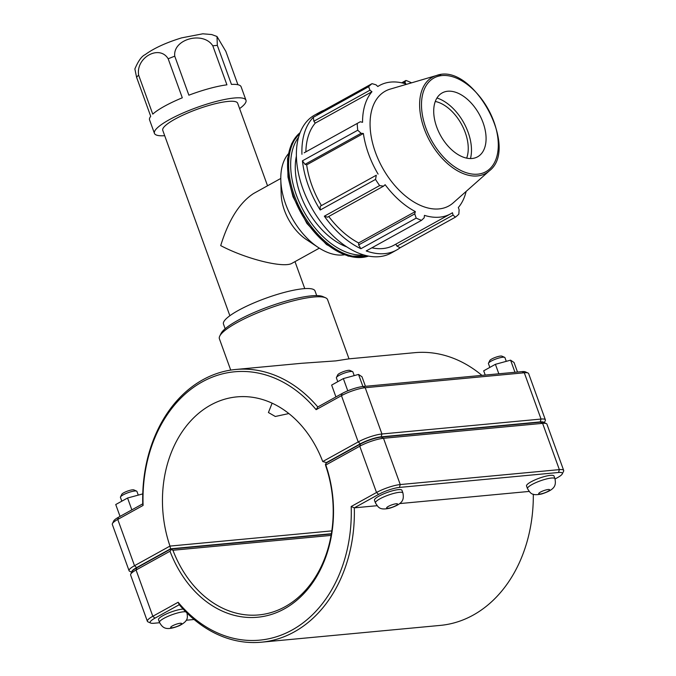 <?xml version="1.0" encoding="UTF-8"?>
<svg xmlns="http://www.w3.org/2000/svg" width="676" height="676" viewBox="0 0 676 676"><rect width="100%" height="100%" fill="white"/><g stroke="black" fill="none" stroke-linecap="round" stroke-linejoin="round"><path stroke-width="1.01" d="M245.98 100.234L241.112 86.781A48.68 9.895 160.1 0 0 231.454 84.407L217.334 45.402L216.996 36.496L211.689 34.544L202.817 33.8L181.675 37.856C166.102 42.63 153.917 48.233 145.12 54.663C141.673 56.192 138.259 60.95 134.87 68.952L136.594 77.301L150.714 116.306A48.68 9.895 160.1 0 0 149.573 119.922L154.441 133.366A48.68 9.895 -19.9 0 1 196.843 107.492A48.68 9.895 -19.9 0 1 245.98 100.234A48.68 9.895 -19.9 0 1 239.6 108.591M182.3 97.792A48.68 9.895 160.1 0 0 152.759 114.134L138.639 75.129C135.724 57.46 159.46 44.329 168.18 58.787L182.3 97.792M226.925 84.83A48.68 9.895 160.1 0 0 188.874 95.189L174.754 56.184C172.676 39.107 203.256 30.783 212.805 45.824L226.925 84.83M216.996 36.496L225.852 51.384L237.927 84.737M164.699 135.707A48.68 9.895 -19.9 0 1 154.441 133.366M229.865 315.726L162.764 130.358A39.825 8.095 -19.9 0 1 197.451 109.182A39.825 8.095 -19.9 0 1 237.665 103.242L267.535 185.782M280.777 178.456L253.551 193.522C239.532 202.682 228.581 220.046 220.706 245.608C246.149 259.102 284.165 268.482 292.116 263.226L319.342 248.151M225.167 328.747L223.477 324.091A48.68 9.895 -19.9 0 1 265.879 298.217A48.68 9.895 -19.9 0 1 315.024 290.95L316.706 295.606M304.149 152.81L360.257 121.764L304.149 152.81M324.032 110.222A78.889 47.658 61 0 0 320.238 111.979A78.889 47.658 61 0 0 316.748 114.252L372.045 83.655A78.889 47.658 61 0 0 368.631 86.689L313.326 117.294L313.858 121.241L315.253 123.108A73.371 44.32 61 0 0 305.865 151.863M313.326 117.294A78.889 47.658 61 0 0 301.944 154.322M320.187 206.273L320.23 210.016L375.535 179.419L376.295 175.228L320.187 206.273L376.295 175.228M357.241 123.725A78.889 47.658 61 0 0 357.731 130.231L302.425 160.829L305.011 164.344L306.676 164.859A73.371 44.32 61 0 0 321.387 205.487M302.425 160.829A78.889 47.658 61 0 0 320.23 210.016M358.635 244.932L360.899 248.717L416.205 218.12L414.734 213.886L358.635 244.932L358.626 242.938L415.334 211.563L414.734 213.886M328.739 216.489A73.371 44.32 61 0 0 358.626 242.938M324.336 216.193L327.463 217.199L383.562 186.154L379.642 185.587L324.336 216.193A78.889 47.658 61 0 0 360.899 248.717M396.964 246.149L400.133 247.754L455.43 217.148L453.064 215.103L396.964 246.149L395.798 244.18M371.859 247.813A73.371 44.32 61 0 0 393.956 245.202L450.664 213.819A73.371 44.32 61 0 0 452.464 212.729L453.064 215.103M450.664 213.819A73.371 44.32 61 0 1 424.46 215.365L424.156 217.816L421.528 220.334L366.223 250.931A78.889 47.658 61 0 0 396.635 250.027A78.889 47.658 61 0 0 400.133 247.754M466.144 191.409A73.371 44.32 61 0 1 458.328 207.524L459.122 209.721L458.852 214.115A78.889 47.658 61 0 1 455.43 217.148M383.562 186.154L385.134 184.692A73.371 44.32 61 0 0 415.334 211.563M403.073 83.123L404.924 82.109L405.955 80.469A78.889 47.658 61 0 1 411.278 82.683L411.439 82.869M306.676 164.859L363.384 133.485A73.371 44.32 61 0 0 378.087 174.104M305.011 164.344L361.111 133.299L363.384 133.485M405.955 80.469L401.721 82.81M404.924 82.109L405.82 83.892A73.371 44.32 61 0 0 390.694 82.083A73.371 44.32 61 0 0 379.616 85.429A73.371 44.32 61 0 0 377.816 86.52L376.017 84.821L372.045 83.655M320.238 111.979L314.746 115.021A78.889 47.658 61 0 0 302.873 188.748A78.889 47.658 61 0 0 391.134 253.077L396.635 250.027M313.858 121.241L369.958 90.195L371.952 91.733A73.371 44.32 61 0 0 362.547 122.314L360.257 121.764M440.727 74.698A55.001 33.225 61 0 0 436.552 75.492L390.272 89.088A65.606 39.63 61 0 0 382.43 167.724A65.606 39.63 61 0 0 453.224 202.859L489.331 170.867C519.954 147.807 472.355 61.786 436.552 75.492A55.001 33.225 61 0 0 424.148 128.609A55.001 33.225 61 0 0 489.331 170.867M369.958 90.195L368.631 86.689M361.111 133.299L357.731 130.231M375.535 179.419A78.889 47.658 61 0 0 379.642 185.587M416.205 218.12A78.889 47.658 61 0 0 421.528 220.334M315.253 123.108L371.952 91.733M296.401 156.004A63.113 38.126 61 0 0 346.67 246.841M447.723 91.235A36.521 22.063 61 0 0 444.952 91.767A36.521 22.063 61 0 0 437.516 129.116A36.521 22.063 61 0 0 472.068 158.488A36.521 22.063 61 0 0 480.002 155.108A36.521 22.063 61 0 0 480.256 116.179A36.521 22.063 61 0 0 447.723 91.235M470.479 158.556A41.033 24.792 61 0 0 436.966 98.003M466.668 158.142A36.521 22.063 61 0 0 461.378 124.046A36.521 22.063 61 0 0 435.293 101.451M288.314 153.866A59.167 35.743 61 0 0 280.802 179.867L281.174 194.071A39.825 24.057 61 0 0 306.321 239.524L318.159 247.391A59.167 35.743 61 0 0 344.185 254.827M280.802 179.867A59.167 35.743 61 0 0 318.159 247.391M331.806 530.888L169.98 546.081L134.516 565.702A17.821 3.625 160.1 0 0 129.065 570.713L112.317 524.441A17.821 3.625 -19.9 0 1 112.427 523.604A17.821 3.625 -19.9 0 1 117.759 519.438L143.092 505.42A134.769 103.842 84.6 0 1 202.225 381.889A134.769 103.842 84.6 0 1 316.131 409.673L317.796 406.969A136.966 105.532 -95.4 0 0 235.73 369.476L301.445 363.308L335.887 360.883L349.01 358.846L414.667 352.678A136.966 105.532 84.6 0 1 481.912 375.374M235.73 369.476A136.966 105.532 -95.4 0 0 142.746 503.831L118.427 517.292A15.633 3.177 160.1 0 0 113.737 520.942L112.427 523.604M375.442 502.927L374.47 500.24A14.61 2.974 -19.9 0 1 382.768 494.249A14.61 2.974 -19.9 0 1 398.392 489.627A14.61 2.974 -19.9 0 1 401.941 490.294L402.921 492.981C404.037 499.48 403.479 503.797 389.722 508.217C379.168 510.481 378.298 507.152 375.442 502.927A14.61 2.974 -19.9 0 1 379.912 498.829A14.61 2.974 -19.9 0 1 399.372 492.322A14.61 2.974 -19.9 0 1 402.921 492.981M354.216 375.619L352.872 371.901A8.763 1.783 160.1 0 0 352.568 371.623A8.763 1.783 160.1 0 0 344.025 373.211A8.763 1.783 160.1 0 0 336.445 377.462A8.763 1.783 160.1 0 0 336.386 377.867L337.772 381.686M336.445 377.462L337.763 374.8A6.574 1.335 -19.9 0 1 343.45 371.614A6.574 1.335 -19.9 0 1 349.855 370.423L352.568 371.623M335.93 396.93L331.646 385.092L343.349 378.585L347.777 390.821M316.131 409.673L341.456 395.654A17.821 3.625 -19.9 0 1 365.201 387.72L524.297 372.78A17.821 3.625 -19.9 0 1 528.007 373.017L525.294 371.817A15.633 3.177 160.1 0 0 522.041 371.614L362.936 386.545L358.525 374.436L343.349 378.585M365.446 386.309L361.998 376.785L358.525 374.436M185.765 611.814A14.61 2.974 160.1 0 0 163.955 618.32A14.61 2.974 160.1 0 0 159.494 622.427L158.514 619.731A14.61 2.974 -19.9 0 1 167.318 613.521A14.61 2.974 -19.9 0 1 183.137 609.076M121.815 501.186L120.438 497.367A8.763 1.783 -19.9 0 1 120.489 496.953A8.763 1.783 -19.9 0 1 126.226 493.421A8.763 1.783 -19.9 0 1 134.786 490.996A8.763 1.783 -19.9 0 1 136.611 491.114A8.763 1.783 -19.9 0 1 136.924 491.401L138.267 495.119M136.611 491.114L133.899 489.914A6.574 1.335 160.1 0 0 132.53 489.83A6.574 1.335 160.1 0 0 126.108 491.646A6.574 1.335 160.1 0 0 121.807 494.291L120.489 496.953M131.845 509.856L127.561 498.018L142.687 493.919M120.041 516.396L115.74 504.533L127.561 498.018M527.5 488.655L526.528 485.959A14.61 2.974 -19.9 0 1 534.826 479.977A14.61 2.974 -19.9 0 1 550.45 475.355A14.61 2.974 -19.9 0 1 553.999 476.022L554.971 478.709C556.095 485.207 555.528 489.517 541.78 493.945C531.226 496.209 530.347 492.88 527.5 488.655A14.61 2.974 -19.9 0 1 531.961 484.548A14.61 2.974 -19.9 0 1 551.422 478.042A14.61 2.974 -19.9 0 1 554.971 478.709M506.273 361.339L504.93 357.629A8.763 1.783 160.1 0 0 504.626 357.342A8.763 1.783 160.1 0 0 496.083 358.939A8.763 1.783 160.1 0 0 488.495 363.181A8.763 1.783 160.1 0 0 488.444 363.595L489.83 367.414M488.495 363.181L489.813 360.519A6.574 1.335 -19.9 0 1 495.5 357.342A6.574 1.335 -19.9 0 1 501.905 356.142L504.626 357.342M485.233 375.07L483.695 370.82L495.407 364.313L498.837 373.794M514.968 372.273L510.583 360.164L495.407 364.313M517.503 372.037L514.056 362.513L510.583 360.164M546.318 423.59L543.597 422.39A15.633 3.177 160.1 0 0 540.344 422.187L381.247 437.118A15.633 3.177 160.1 0 0 360.426 444.081L326.508 462.849L325.401 464.353L325.824 465.012L359.767 446.228A17.821 3.625 -19.9 0 1 383.503 438.293L542.608 423.353A17.821 3.625 -19.9 0 1 546.318 423.59A17.821 3.625 -19.9 0 1 546.935 424.165L563.683 470.437A17.821 3.625 160.1 0 0 559.356 469.626L400.251 484.557A17.821 3.625 160.1 0 0 376.515 492.5L351.182 506.51A134.769 103.842 84.6 0 1 292.057 630.04A134.769 103.842 84.6 0 1 178.143 602.265L152.818 616.275A17.821 3.625 160.1 0 0 147.368 621.278A17.821 3.625 160.1 0 0 147.993 621.861L150.706 623.061A15.633 3.177 -19.9 0 1 154.939 618.168L179.258 604.707A136.966 105.532 -95.4 0 0 261.333 642.2A136.966 105.532 -95.4 0 0 354.317 507.845L378.636 494.384A15.633 3.177 -19.9 0 1 399.457 487.421L558.553 472.49A15.633 3.177 -19.9 0 1 562.263 473.935A15.633 3.177 -19.9 0 1 557.573 477.586L555.064 478.98M562.263 473.935L563.573 471.273A17.821 3.625 160.1 0 0 563.683 470.437M147.368 621.278L130.62 575.014A17.821 3.625 -19.9 0 1 130.73 574.178A17.821 3.625 -19.9 0 1 136.07 570.012L170.006 551.227A111.76 86.114 -95.4 0 0 284.385 608.865A111.76 86.114 -95.4 0 0 325.824 465.012M325.401 464.353L325.688 465.722A109.571 84.424 84.6 0 1 258.773 614.923A109.571 84.424 84.6 0 1 172.929 550.256L170.648 549.089L136.729 567.857A15.633 3.177 160.1 0 0 132.048 571.516L130.73 574.178M170.006 551.227L171.096 549.732M172.929 550.256L331.079 535.409M331.316 534.006L170.648 549.089M533.313 494.224A136.966 105.532 84.6 0 1 440.27 625.401L261.333 642.2M351.182 506.51L354.317 507.845L377.064 505.707M178.143 602.265L179.258 604.707M194.088 619.495L186.213 620.238M159.612 622.731L153.959 623.264A15.633 3.177 -19.9 0 1 150.706 623.061M529.114 491.435L399.685 503.586M544.281 422.694L545.27 420.7A17.821 3.625 160.1 0 0 545.38 419.864A17.821 3.625 160.1 0 0 541.045 419.052L381.948 433.984A17.821 3.625 160.1 0 0 358.204 441.927L322.739 461.547L326.407 462.587L360.325 443.811A15.633 3.177 -19.9 0 1 381.146 436.848L540.251 421.917A15.633 3.177 -19.9 0 1 544.028 422.576M322.739 461.547L322.739 461.547A109.571 84.424 84.6 0 0 236.896 396.88A109.571 84.424 84.6 0 0 169.98 546.081L170.555 548.819L331.367 533.727M288.863 413.551L275.309 416.484L268.423 412.521L272.124 403.175M528.007 373.017A17.821 3.625 -19.9 0 1 528.632 373.591L545.38 419.864M129.065 570.713A17.821 3.625 160.1 0 0 129.682 571.288L131.719 572.183M131.837 571.938A15.633 3.177 -19.9 0 1 136.636 567.595L170.555 548.819M327.108 462.519L326.407 462.587M143.092 505.42L142.746 503.831M381.146 436.848L381.948 433.984L365.201 387.72L362.936 386.545A15.633 3.177 160.1 0 0 342.115 393.508L317.796 406.969M230.719 370.102L219.396 338.803A57.528 11.695 -19.9 0 1 219.742 336.099A57.528 11.695 -19.9 0 1 269.504 308.222A57.528 11.695 -19.9 0 1 325.579 297.786A57.528 11.695 -19.9 0 1 327.581 299.645L349.01 358.846M325.579 297.786L322.858 296.587A55.339 11.247 160.1 0 0 268.93 306.625A55.339 11.247 160.1 0 0 221.06 333.437L219.742 336.099M136.594 77.301A48.68 9.895 -19.9 0 1 138.639 75.129M168.18 58.787A48.68 9.895 -19.9 0 1 174.754 56.184M212.805 45.824A48.68 9.895 -19.9 0 1 217.334 45.402M300.136 132.606L291.669 143.625L287.537 158.928L287.993 177.146L292.962 196.691L306.887 223.435L326.474 244.526L348.267 256.162L368.471 256.111A71.005 42.892 -119 0 1 293.409 196.285A71.005 42.892 -119 0 1 300.119 132.631M299.933 133.13A71.005 42.892 61 0 0 294.432 195.719A71.005 42.892 61 0 0 367.921 256.001M363.671 254.945A69.543 42.013 -119 0 1 296.375 195.068A69.543 42.013 -119 0 1 298.572 137.287M442.045 75.551A53.556 32.355 -119 0 1 493.886 121.672A53.556 32.355 -119 0 1 477.746 174.171A53.556 32.355 -119 0 1 425.905 128.051A53.556 32.355 -119 0 1 442.045 75.551M396.178 503.772A5.847 1.191 160.1 0 0 388.396 506.375A5.847 1.191 160.1 0 0 388.032 508.276A5.847 1.191 160.1 0 0 395.815 505.673A5.847 1.191 160.1 0 0 396.178 503.772M172.076 627.776A5.847 1.191 -19.9 0 1 172.439 625.866A5.847 1.191 -19.9 0 1 180.222 623.264A5.847 1.191 -19.9 0 1 179.858 625.173A5.847 1.191 -19.9 0 1 172.076 627.776M548.236 489.5A5.847 1.191 160.1 0 0 540.445 492.103A5.847 1.191 160.1 0 0 540.082 494.004A5.847 1.191 160.1 0 0 547.864 491.401A5.847 1.191 160.1 0 0 548.236 489.5M540.344 422.187L542.608 423.353L559.356 469.626L558.553 472.49M381.247 437.118L383.503 438.293L400.251 484.557L399.457 487.421M360.426 444.081L359.767 446.228L376.515 492.5L378.636 494.384M154.939 618.168L152.818 616.275L136.07 570.012L136.729 567.857M360.325 443.811L358.204 441.927L341.456 395.654L342.115 393.508M540.251 421.917L541.045 419.052L524.297 372.78L522.041 371.614M136.636 567.595L134.516 565.702L117.759 519.438L118.427 517.292M304.766 288.618L294.998 261.629M377.757 86.46L379.616 85.429M159.494 622.427C162.789 628.131 165.983 631.088 179.377 625.68C188.942 620.661 187.48 617.551 186.965 612.481"/></g></svg>
